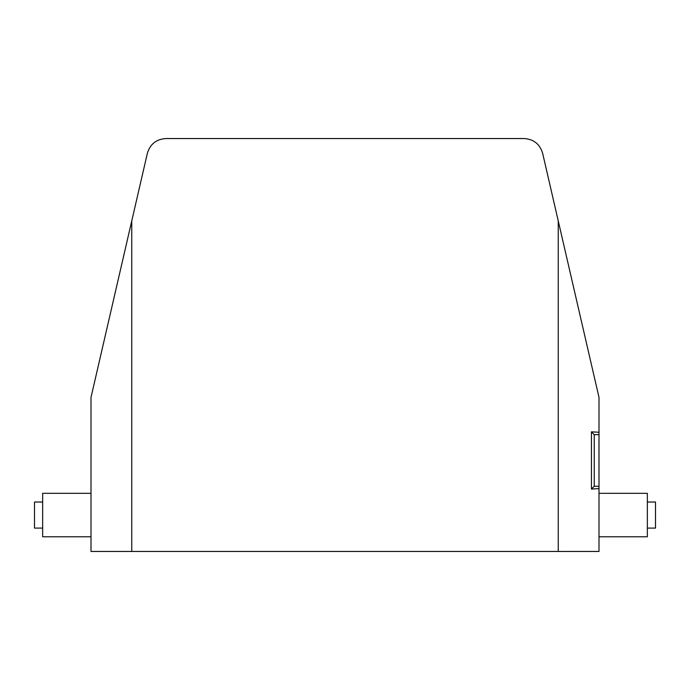 <?xml version="1.0" encoding="UTF-8"?>
<svg xmlns="http://www.w3.org/2000/svg" width="690" height="690" viewBox="0 0 690 690"><rect width="100%" height="100%" fill="white"/><g stroke="black" fill="none" stroke-linecap="round" stroke-linejoin="round"><path stroke-width="1.03" d="M91.002 551.457L91.002 536.786L42.651 536.786L42.651 493.324L91.002 493.324L91.002 488.632L91.002 551.457L91.002 397.406L91.002 432.259L91.002 397.406L131.756 220.912L91.002 397.406L91.002 551.457L131.756 551.457L131.756 220.912L147.367 153.284C150.144 144.098 156.32 139.182 165.893 138.543L524.107 138.543C533.681 139.182 539.856 144.098 542.633 153.284L598.998 397.406L598.998 434.648L598.998 432.259L591.442 431.845L594.245 434.648L594.245 486.26L598.998 486.26L598.998 488.632L598.998 434.648L594.245 434.648M591.442 431.845L591.451 489.046L598.998 488.632L598.998 551.457L131.756 551.457M598.998 432.259L598.998 397.406L558.245 220.912L558.245 551.457M598.998 493.324L647.349 493.324L647.349 536.786L598.998 536.786M647.349 502.018L655.5 502.018L655.5 528.091L647.349 528.091M42.651 528.091L34.5 528.091L34.5 502.018L42.651 502.018M591.451 489.046L594.245 486.26M598.998 488.632L598.998 551.457"/></g></svg>
